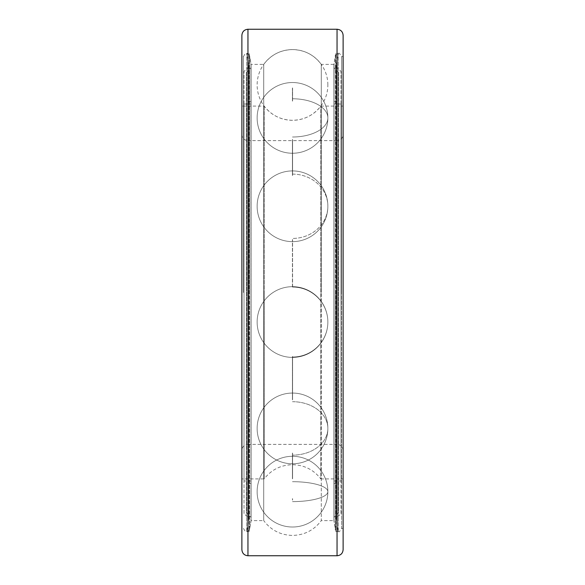 <?xml version="1.0" encoding="UTF-8"?>
<svg xmlns="http://www.w3.org/2000/svg" width="585" height="585" viewBox="0 0 585 585"><rect width="100%" height="100%" fill="white"/><g stroke="black" fill="none" stroke-linecap="round" stroke-linejoin="round"><path stroke-width="0.44" stroke-dasharray="2.92 2.19" d="M343.124 528.416L341.567 528.416L341.567 292.5L341.567 528.416C339.87 531.414 338.825 532.452 338.444 531.531C335.768 530.376 334.744 529.52 335.373 528.957L335.373 292.5L335.373 528.957L333.903 520.613L333.903 64.387L335.373 56.043C334.744 55.48 335.768 54.624 338.444 53.469C338.825 52.548 339.87 53.586 341.567 56.584L341.567 292.5L341.567 56.584L343.124 56.584L343.124 528.416L343.124 56.584M321.275 64.387L321.275 292.5L321.275 64.387L333.903 64.387L333.903 520.613L321.275 520.613L321.275 292.5L321.275 520.613C314.065 530.185 304.478 535.121 292.5 535.421C280.522 535.121 270.935 530.185 263.725 520.613L263.725 64.387L263.725 520.613L251.097 520.613L251.097 64.387L263.725 64.387C270.935 54.814 280.522 49.879 292.5 49.579C304.478 49.879 314.065 54.814 321.275 64.387M343.124 549.673L343.124 35.327M241.876 549.673L241.876 35.327M243.433 292.5L243.433 56.584L243.433 292.5M241.876 478.903L241.876 106.097L264.171 106.097C271.381 115.289 280.822 120.02 292.5 120.298C304.178 120.02 313.618 115.289 320.829 106.097L343.124 106.097L343.124 478.903L320.829 478.903L320.829 106.097L320.829 478.903C313.618 469.711 304.178 464.98 292.5 464.702C280.822 464.98 271.381 469.711 264.171 478.903L264.171 292.5L264.171 478.903L241.876 478.903L241.876 56.584L243.433 56.584C245.1 53.586 246.139 52.548 246.556 53.469C249.232 54.624 250.256 55.48 249.627 56.043L249.627 292.5L249.627 56.043L251.097 64.387L251.097 520.613L249.627 528.957C250.256 529.52 249.232 530.376 246.556 531.531C246.139 532.452 245.1 531.414 243.433 528.416L241.876 528.416M264.171 106.097L264.171 292.5L264.171 106.097M241.876 292.5L241.876 134.55L241.876 292.5M337.048 555.75L337.048 292.5L337.048 444.373L247.952 444.373L247.952 29.25M247.952 555.75L247.952 140.627L337.048 140.627L337.048 292.5L337.048 29.25M343.124 292.5L343.124 134.55L343.124 292.5M343.124 478.903L343.124 106.097M338.649 512.599L338.649 72.401L338.649 512.599L333.976 517.279L333.976 67.721L338.649 72.401M333.976 101.673L338.649 101.673L338.649 483.327L333.976 483.327L333.976 101.673L333.976 483.327M340.989 480.987L340.989 104.013L340.989 480.987L333.976 480.987L333.976 104.013L340.989 104.013M336.317 66.756L340.989 71.428L340.989 513.572L336.317 518.244L336.317 66.756L336.317 518.244M338.276 531.531L338.276 53.469L338.276 531.531L336.317 520.409L336.317 64.591L338.276 53.469L335.9 53.469L335.9 531.531L333.976 520.613L333.976 64.387L335.9 53.469L335.9 531.531L338.276 531.531M333.976 64.387L333.976 520.613M336.317 64.591L336.317 520.409M340.989 513.572L340.989 71.428M333.976 104.013L333.976 480.987M338.649 483.327L338.649 101.673M333.976 67.721L333.976 517.279M246.351 512.599L246.351 72.401L246.351 512.599L251.023 517.279L251.023 67.721L246.351 72.401M251.023 101.673L246.351 101.673L246.351 483.327L251.023 483.327L251.023 101.673L251.023 483.327M244.011 480.987L244.011 104.013L244.011 480.987L251.023 480.987L251.023 104.013L244.011 104.013M248.683 66.756L244.011 71.428L244.011 513.572L248.683 518.244L248.683 66.756L248.683 518.244M246.724 531.531L246.724 53.469L246.724 531.531L248.683 520.409L248.683 64.591L246.724 53.469L249.1 53.469L249.1 531.531L251.023 520.613L251.023 64.387L249.1 53.469L249.1 531.531L246.724 531.531M251.023 64.387L251.023 520.613M248.683 64.591L248.683 520.409M244.011 513.572L244.011 71.428M251.023 104.013L251.023 480.987M246.351 483.327L246.351 101.673M251.023 67.721L251.023 517.279M249.627 528.957L249.627 292.5L249.627 528.957M335.373 292.5L335.373 56.043L335.373 292.5M241.876 134.55C242.234 138.243 244.259 140.268 247.952 140.627L247.952 444.373C244.259 444.732 242.234 446.757 241.876 450.45M343.124 450.45C342.766 446.757 340.741 444.732 337.048 444.373L337.048 140.627C340.741 140.268 342.766 138.243 343.124 134.55M292.5 98.77A35.363 19.115 180 0 1 327.863 117.885A35.363 19.115 180 0 1 292.5 137.007A35.363 19.115 180 0 0 327.863 117.885A35.363 19.115 180 0 0 292.5 98.77M292.5 174.111A35.363 32.168 180 0 1 327.863 206.278A35.363 32.168 180 0 1 292.5 238.439A35.363 32.168 180 0 0 327.863 206.278A35.363 32.168 180 0 0 292.5 174.111M292.5 287.038A35.363 34.998 0 0 1 327.863 322.042A35.363 34.998 0 0 1 292.5 357.04A35.363 34.998 -0 0 0 327.863 322.042A35.363 34.998 -0 0 0 292.5 287.038M292.5 401.698A35.363 26.727 0 0 1 327.863 428.425A35.363 26.727 0 0 1 292.5 455.145A35.363 26.727 0 0 0 327.863 428.425A35.363 26.727 0 0 0 292.5 401.698M292.5 481.689A35.363 9.96 0 0 1 327.863 491.656A35.363 9.96 0 0 1 292.5 501.616A35.363 9.96 0 0 0 327.863 491.656A35.363 9.96 0 0 0 292.5 481.689M292.427 87.947L292.427 101.373L292.427 87.947M292.427 139.471L292.427 175.478L292.427 139.471M292.427 356.484L292.427 399.826L292.427 356.484M292.427 453.075L292.427 478.837L292.427 453.075M292.5 500.131L292.427 498.691L292.5 500.131M292.427 286.738L292.427 239.572L292.427 286.738M327.863 84.935A35.363 35.363 0 0 0 292.5 49.579A35.363 35.363 0 0 0 257.137 84.935A35.363 35.363 0 0 0 292.5 120.298A35.363 35.363 0 0 0 327.863 84.935M327.863 117.885A35.363 35.363 0 0 0 292.5 82.529A35.363 35.363 0 0 0 257.137 117.885A35.363 35.363 0 0 0 292.5 153.248A35.363 35.363 0 0 0 327.863 117.885A35.363 35.363 0 0 0 292.5 82.529A35.363 35.363 0 0 0 257.137 117.885A35.363 35.363 0 0 0 292.5 153.248A35.363 35.363 0 0 0 327.863 117.885M327.863 206.278A35.363 35.363 0 0 0 292.5 170.915A35.363 35.363 0 0 0 257.137 206.278A35.363 35.363 0 0 0 292.5 241.634A35.363 35.363 0 0 0 327.863 206.278A35.363 35.363 0 0 0 292.5 170.915A35.363 35.363 0 0 0 257.137 206.278A35.363 35.363 0 0 0 292.5 241.634A35.363 35.363 0 0 0 327.863 206.278M257.137 322.042A35.363 35.363 0 0 0 292.5 357.398A35.363 35.363 0 0 0 327.863 322.042A35.363 35.363 0 0 0 292.5 286.679A35.363 35.363 0 0 0 257.137 322.042A35.363 35.363 0 0 0 292.5 357.398A35.363 35.363 0 0 0 327.863 322.042A35.363 35.363 0 0 0 292.5 286.679A35.363 35.363 0 0 0 257.137 322.042M257.137 428.425A35.363 35.363 0 0 0 292.5 463.788A35.363 35.363 0 0 0 327.863 428.425A35.363 35.363 0 0 0 292.5 393.061A35.363 35.363 0 0 0 257.137 428.425A35.363 35.363 0 0 0 292.5 463.788A35.363 35.363 0 0 0 327.863 428.425A35.363 35.363 0 0 0 292.5 393.061A35.363 35.363 0 0 0 257.137 428.425M257.137 491.656A35.363 35.363 0 0 0 292.5 527.012A35.363 35.363 0 0 0 327.863 491.656A35.363 35.363 0 0 0 292.5 456.293A35.363 35.363 0 0 0 257.137 491.656A35.363 35.363 0 0 0 292.5 527.012A35.363 35.363 0 0 0 327.863 491.656A35.363 35.363 0 0 0 292.5 456.293A35.363 35.363 0 0 0 257.137 491.656M292.573 286.738L292.573 239.572L292.573 286.738M292.573 87.947L292.573 101.373L292.573 87.947M292.573 139.471L292.573 175.478L292.573 139.471M292.573 356.484L292.573 399.826L292.573 356.484M292.573 453.075L292.573 478.837L292.573 453.075M292.573 498.691L292.573 500.065L292.573 498.691"/><path stroke-width="0.88" d="M337.048 29.25C340.741 29.608 342.766 31.634 343.124 35.327L343.124 549.673C342.766 553.366 340.741 555.392 337.048 555.75L247.952 555.75C244.259 555.392 242.234 553.366 241.876 549.673L241.876 35.327C242.234 31.634 244.259 29.608 247.952 29.25L337.048 29.25L337.048 555.75M241.876 56.584L241.876 106.097M247.952 29.25L247.952 555.75"/></g></svg>
